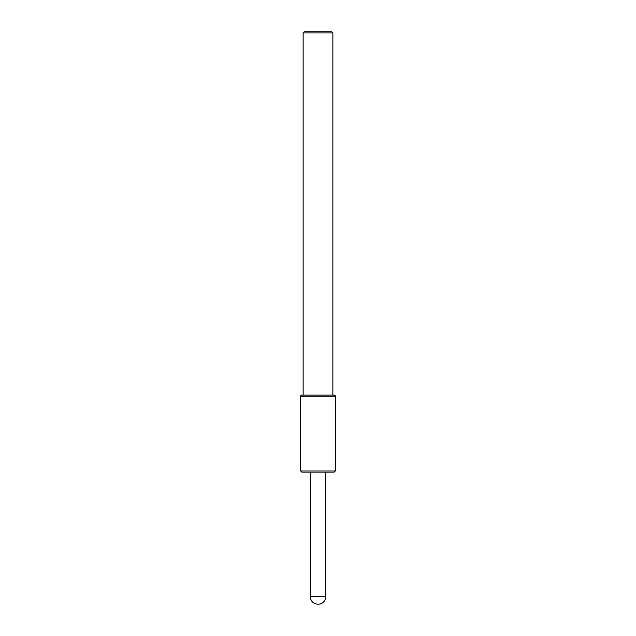 <?xml version="1.0" encoding="UTF-8"?>
<svg xmlns="http://www.w3.org/2000/svg" width="636" height="636" viewBox="0 0 636 636"><rect width="100%" height="100%" fill="white"/><g stroke="black" fill="none" stroke-linecap="round" stroke-linejoin="round"><path stroke-width="0.95" d="M332.859 395.051L332.859 32.897L303.141 32.897L303.141 395.051M335.299 471.006L334.178 472.111L335.299 471.006L335.609 465.504L335.609 396.156L300.391 396.156L300.701 471.006L301.822 472.111L300.701 471.006L335.299 471.006M334.178 472.111L301.822 472.111M332.859 32.897L331.761 31.8L304.239 31.8L303.141 32.897M335.609 396.156L334.512 395.051L301.488 395.051L300.391 396.156M318.223 604.2L317.777 604.2L318.223 604.2A7.489 7.489 0 0 0 325.704 596.711L325.704 472.111M317.777 604.2C313.238 603.755 310.742 601.259 310.296 596.711L325.704 596.711M310.296 596.711L310.296 472.111"/></g></svg>
